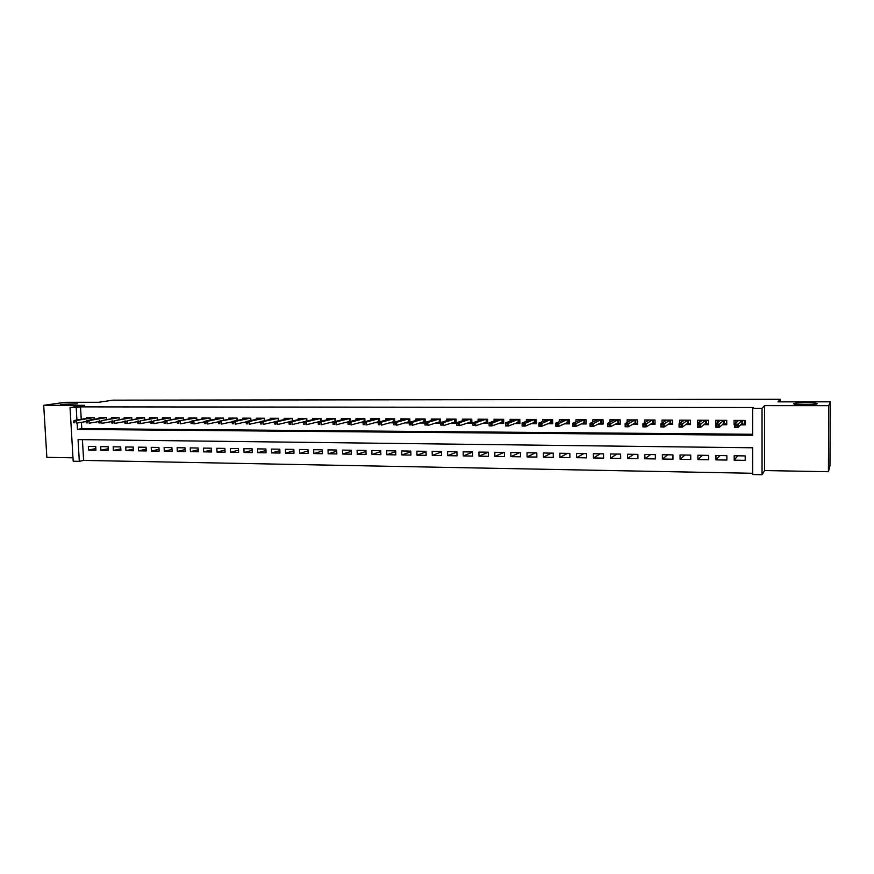 <?xml version="1.0" encoding="UTF-8"?>
<svg xmlns="http://www.w3.org/2000/svg" width="874" height="874" viewBox="0 0 874 874"><rect width="100%" height="100%" fill="white"/><g stroke="black" fill="none" stroke-linecap="round" stroke-linejoin="round"><path stroke-width="1.31" d="M77.349 403.788L60.634 404.356L77.349 403.788M817.201 403.712C817.299 404.76 797.449 405.066 794.084 404.083L793.505 403.722C793.658 402.685 813.126 402.39 816.6 403.373L817.201 403.712M82.418 439.644L83.62 460.412L79.316 461.352L73.187 461.232L70.04 407.524L76.202 407.535L76.923 420.012M780.187 401.854L780.198 399.287L112.954 400.161L98.707 402.28L65.037 402.291L43.7 405.328L46.857 457.342L72.979 457.823M780.198 399.287L777.98 401.854L830.3 401.832L829.961 465.776L828.41 471.72L828.76 405.667L764.586 405.634L762.03 408.344L762.052 474.713L752.722 474.538L752.689 447.783L78.059 439.589L79.316 461.352M764.586 405.634L764.597 470.551L828.41 471.72M764.597 470.551L762.052 474.713M83.62 460.412L752.722 473.282M830.3 401.832L828.76 405.667M94.195 419.28L94.097 417.466L86.679 417.433L86.734 418.384M106.65 419.378L106.541 417.532L99.068 417.488L99.112 418.449M117.127 417.575L101.723 420.634L119.104 417.63L111.555 417.553L111.61 418.526M129.713 417.63L114.538 420.7L131.766 417.685L124.152 417.608L124.206 418.591M142.407 417.685L127.473 420.776L144.538 417.728L136.857 417.663L136.912 418.668M155.201 417.75L140.517 420.853L157.407 417.783L149.673 417.717L149.727 418.744M168.114 417.805L153.682 420.918L170.408 417.827L162.597 417.783L162.651 418.81M181.137 417.87L164.563 420.984L183.485 417.881L175.63 417.838L175.685 418.886M196.825 420.077L196.726 417.936L188.784 417.903L188.839 418.963M210.164 420.186L210.066 418.001L202.047 417.958L202.102 419.05M223.613 420.296L223.515 418.056L215.43 418.023L215.485 419.127M237.182 420.416L237.083 418.122L228.922 418.089L228.977 419.203M250.882 420.536L250.772 418.187L242.546 418.143L242.601 419.291M264.691 420.656L264.593 418.242L256.29 418.209L256.333 419.378M278.631 420.787L278.522 418.307L270.153 418.275L270.197 419.454M292.692 420.918L292.593 418.373L284.137 418.34L284.181 419.542M306.883 421.06L306.785 418.438L298.252 418.395L298.296 419.64M321.195 421.202L321.097 418.504L312.488 418.46L312.542 419.728M335.649 421.344L335.55 418.57L326.865 418.526L326.909 419.826M350.234 421.497L350.135 418.635L341.363 418.591L341.417 419.913M364.95 421.661L364.851 418.701L356.002 418.657L356.046 420.012M379.797 421.825L379.698 418.766L370.773 418.733L370.816 420.121M394.786 422L394.687 418.843L385.674 418.799L385.718 420.219M409.917 422.186L409.819 418.908L400.729 418.864L400.773 420.328M424.666 418.974L425.19 422.35L425.092 418.974L415.915 418.93L415.958 420.438M435.547 423.092L440.616 423.114L440.507 419.05L431.243 419.007L431.286 420.547M451.126 423.18L456.173 423.202L456.064 419.116L446.712 419.072L446.756 420.667M466.858 423.267L471.884 423.3L471.774 419.192L462.335 419.149L462.379 420.787M482.743 423.366L487.736 423.387L487.637 419.258L478.1 419.214L478.144 420.918M498.781 423.453L503.741 423.486L503.653 419.334L494.029 419.291L494.061 421.049M514.972 423.551L519.91 423.573L519.822 419.411L510.099 419.367L510.143 421.192M531.316 423.639L536.221 423.672L536.144 419.487L526.334 419.433L526.366 421.344M547.823 423.737L552.707 423.77L552.63 419.553L542.721 419.509L542.754 421.497M564.495 423.835L569.345 423.857L569.269 419.629L559.262 419.586L559.305 421.672M581.33 423.934L586.148 423.956L586.083 419.706L575.977 419.662L576.01 421.847M598.329 424.032L603.115 424.054L603.049 419.782L592.845 419.738L592.878 422.044M615.504 424.13L620.245 424.152L620.201 419.87L609.888 419.815L609.921 422.251M632.842 424.229L637.561 424.261L637.507 419.946L627.106 419.891L627.128 422.481M650.354 424.327L655.041 424.36L654.997 420.023L644.488 419.979L644.509 422.732M668.053 424.436L672.696 424.458L672.663 420.099L662.044 420.055L662.066 423.016M685.926 424.535L690.536 424.567L690.504 420.186L679.775 420.132L679.808 423.344M703.985 424.644L708.552 424.666L708.53 420.263L697.692 420.219L697.714 423.726M722.23 424.753L726.753 424.775L726.742 420.35L715.795 420.296L715.948 424.709M737.765 455.802L734.193 460.161L745.216 460.336L745.205 455.911L734.182 455.758L734.193 460.161M719.979 455.551L715.97 459.877L726.873 460.052L726.862 455.649L715.948 455.496L715.97 459.877M702.368 455.299L697.922 459.593L708.727 459.768L708.705 455.387L697.9 455.234L697.922 459.593M684.932 455.048L680.07 459.309L690.755 459.484L690.733 455.125L680.038 454.972L680.07 459.309M667.67 454.797L662.383 459.036L672.969 459.2L672.936 454.873L662.35 454.72L662.383 459.036M650.573 454.546L644.881 458.763L655.369 458.926L655.325 454.622L644.837 454.469L644.881 458.763M633.639 454.305L627.554 458.489L637.933 458.653L637.889 454.371L627.51 454.218L627.554 458.489M616.869 454.065L610.402 458.227L620.671 458.38L620.616 454.119L610.336 453.967L610.402 458.227M600.252 453.825L593.413 457.954L603.584 458.118L603.519 453.868L593.348 453.726L593.413 457.954M583.81 453.584L576.589 457.692L586.662 457.856L586.596 453.628L576.512 453.475L576.589 457.692M567.51 453.355L559.928 457.43L569.903 457.594L569.826 453.387L559.852 453.235L559.928 457.43M551.374 453.114L543.431 457.178L553.308 457.331L553.231 453.147L543.344 453.005L543.431 457.178M535.38 452.885L527.088 456.916L536.876 457.069L536.789 452.907L527 452.765L527.088 456.916M519.538 452.656L510.908 456.665L520.598 456.818L520.511 452.666L510.82 452.535L510.908 456.665M503.85 452.426L494.881 456.414L504.473 456.567L504.385 452.437L494.782 452.295L494.881 456.414M488.304 452.208L479.007 456.162L488.511 456.315L488.413 452.208L478.908 452.077L479.007 456.162M472.594 452.109L463.275 455.922L472.692 456.064L472.594 451.978L463.176 451.847L463.275 455.922M456.927 452.044L447.696 455.671L457.026 455.824L456.927 451.749L447.586 451.618L447.696 455.671M441.414 451.967L432.269 455.43L441.512 455.572L441.403 451.53L432.149 451.399L432.269 455.43M426.042 451.88L416.985 455.19L426.141 455.332L426.02 451.312L416.865 451.181L416.985 455.19M410.802 451.782L401.832 454.961L410.911 455.103L410.78 451.093L401.712 450.962L401.832 454.961M395.714 451.683L386.832 454.72L395.813 454.862L395.693 450.875L386.701 450.744L386.832 454.72M380.769 451.563L371.963 454.491L380.867 454.633L380.736 450.656L371.832 450.525L371.963 454.491M365.955 451.454L357.226 454.262L366.053 454.393L365.922 450.438L357.095 450.318L357.226 454.262M351.272 451.323L342.63 454.032L351.381 454.163L351.239 450.23L342.488 450.099L342.63 454.032M336.73 451.202L328.165 453.803L336.829 453.934L336.687 450.023L328.023 449.892L328.165 453.803M322.32 451.071L313.832 453.573L322.419 453.715L322.277 449.815L313.69 449.684L313.832 453.573M308.041 450.929L299.629 453.355L308.14 453.486L307.987 449.607L299.476 449.476L299.629 453.355M293.882 450.798L285.547 453.136L293.981 453.267L293.828 449.4L285.394 449.28L285.547 453.136M279.855 450.656L271.596 452.918L279.953 453.049L279.8 449.203L271.432 449.072L271.596 452.918M265.947 450.514L257.764 452.699L266.046 452.83L265.893 448.996L257.601 448.875L257.764 452.699M252.171 450.361L244.065 452.481L252.269 452.612L252.105 448.799L243.89 448.679L244.065 452.481M238.515 450.219L230.474 452.273L238.613 452.404L238.438 448.602L230.299 448.482L230.474 452.273M224.979 450.066L217.003 452.066L225.077 452.186L224.902 448.406L216.828 448.286L217.003 452.066M211.552 449.913L203.653 451.858L211.65 451.978L211.475 448.209L203.478 448.1L203.653 451.858M198.256 449.771L190.423 451.65L198.354 451.771L198.169 448.023L190.237 447.903L190.423 451.65M185.07 449.618L177.302 451.443L185.157 451.563L184.982 447.827L177.116 447.717L177.302 451.443M171.992 449.465L164.29 451.235L172.091 451.355L171.894 447.641L164.104 447.532L164.29 451.235M159.024 449.312L151.399 451.039L159.123 451.159L158.937 447.455L151.213 447.346L151.399 451.039M146.177 449.16L138.616 450.831L146.275 450.951L146.078 447.269L138.42 447.16L138.616 450.831M133.438 448.996L125.932 450.634L133.525 450.755L133.329 447.084L125.736 446.975L125.932 450.634M120.798 448.843L113.369 450.438L120.896 450.558L120.699 446.898L113.161 446.789L113.369 450.438M108.278 448.69L100.903 450.241L108.365 450.361L108.168 446.723L100.696 446.614L100.903 450.241M95.736 446.538L88.34 446.439L88.547 450.044L95.943 450.165L95.736 446.538M77.098 423.071L77.469 429.418L752.678 435.263L752.645 408.333L753.464 407.524L80.528 406.88L81.249 419.291M81.424 422.328L81.785 428.642L752.678 434.269M740.66 424.851L745.151 424.884L745.14 420.438L734.084 420.383L734.094 424.819L734.673 424.819M420.11 422.994L424.917 423.027M404.815 422.907L409.251 422.94M389.662 422.819L393.748 422.841M374.662 422.732L378.376 422.754M359.793 422.645L363.158 422.666M345.055 422.568L348.081 422.579M330.459 422.481L333.147 422.492M315.995 422.393L318.354 422.404M301.65 422.317L303.693 422.328M287.448 422.229L289.174 422.24M273.376 422.153L274.775 422.153M259.425 422.066L260.518 422.076M245.594 421.989L246.392 421.989M183.507 417.881L183.606 419.968M170.408 417.816L170.506 419.87M157.407 417.761L157.517 419.76M144.527 417.696L144.636 419.662M131.766 417.641L131.865 419.564M119.104 417.586L119.203 419.465M70.04 407.524L84.669 405.339L43.7 405.328M80.528 406.88L76.202 407.535M752.645 408.333L762.03 408.344M81.785 428.642L77.469 429.418M734.673 424.251L734.094 424.819M95.856 448.537L88.547 450.044M742.638 420.427L742.649 424.119L744.943 424.13L744.932 420.438M735.777 423.125L735.766 420.394M741.392 424.108L742.649 424.119L741.939 423.562L741.928 420.416M735.187 425.157L735.187 426.982L737.077 426.993L737.077 425.168L735.187 425.157L734.673 424.185L738.071 424.207L738.082 427.473L734.684 427.452L734.673 424.185L738.585 420.405M737.077 426.993L738.082 427.473L741.939 423.562M737.077 425.168L741.884 420.416M724.371 420.339L724.382 424.01L726.655 424.032L726.644 420.35M717.576 422.677L717.565 420.307M723.06 424.01L724.382 424.01L723.672 423.464L723.661 420.339M716.407 425.048L716.418 426.862L718.286 426.873L718.275 425.059L716.407 425.048L715.937 424.076L719.302 424.098L719.313 427.353L715.959 427.331L715.937 424.076L720.34 420.318M718.286 426.873L719.313 427.353L723.672 423.464M718.275 425.059L723.617 420.339M699.561 422.317L699.55 420.23M706.279 420.252L706.301 423.912L708.552 423.923M704.914 423.901L706.301 423.912L705.591 423.366L705.58 420.252M697.834 424.939L697.845 426.741L699.692 426.752L699.681 424.95L697.834 424.939L697.397 423.977L700.719 423.988L700.74 427.233L697.419 427.211L697.397 423.977L702.281 420.241M699.692 426.752L700.74 427.233L705.591 423.366M699.681 424.95L705.526 420.252M681.731 422.011L681.72 420.143M688.384 420.176L688.406 423.814L690.526 423.824M686.942 423.803L688.406 423.814L687.696 423.267L687.674 420.176M679.448 424.83L679.459 426.621L681.283 426.632L681.272 424.84L679.448 424.83L679.054 423.868L682.343 423.89L682.365 427.113L679.076 427.091L679.054 423.868L684.408 420.154M681.283 426.632L682.365 427.113L687.696 423.267M681.272 424.84L687.609 420.176M664.076 421.749L664.065 420.066M670.664 420.099L670.686 423.715L672.696 423.726M669.156 423.704L670.686 423.715L669.976 423.169L669.954 420.088M661.247 424.72L661.268 426.501L663.071 426.512L663.06 424.731L661.247 424.72L660.886 423.77L664.142 423.792L664.174 426.993L660.919 426.971L660.886 423.77L666.709 420.077M663.071 426.512L664.174 426.993L669.976 423.169M663.06 424.731L669.888 420.088M646.596 421.519L646.585 419.99M653.118 420.012L653.151 423.617L655.03 423.628M651.545 423.606L653.151 423.617L652.43 423.071L652.408 420.012M643.242 424.611L643.253 426.392L645.045 426.403L645.034 424.622L643.242 424.611L642.914 423.672L646.137 423.682L646.17 426.873L642.947 426.851L642.914 423.672L649.196 420.001M645.045 426.403L646.17 426.873L652.43 423.071M645.034 424.622L652.332 420.012M629.291 421.301L629.28 419.902M635.748 419.935L635.78 423.519L637.55 423.529M634.12 423.508L635.78 423.519L635.07 422.983L635.037 419.935M625.413 424.513L625.434 426.272L627.204 426.283L627.182 424.524L625.413 424.513L625.129 423.573L628.319 423.584L628.351 426.763L625.161 426.741L625.129 423.573L631.847 419.913M627.204 426.283L628.351 426.763L635.07 422.983M627.182 424.524L634.95 419.935M612.161 421.115L612.139 419.826M618.552 419.859L618.595 423.42L620.245 423.431M616.858 423.42L618.595 423.42L617.874 422.885L617.831 419.859M607.769 424.403L607.791 426.162L609.549 426.173L609.528 424.414L607.769 424.403L607.517 423.464L610.675 423.486L610.707 426.643L607.561 426.621L607.517 423.464L614.673 419.837M609.549 426.173L610.707 426.643L617.874 422.885M609.528 424.414L617.754 419.859M595.194 420.94L595.172 419.749M601.52 419.782L601.563 423.333L603.104 423.333M599.772 423.322L601.563 423.333L600.842 422.798L600.799 419.771M590.3 424.305L590.332 426.053L592.069 426.064L592.037 424.316L590.3 424.305L590.081 423.377L593.206 423.387L593.249 426.534L590.125 426.512L590.081 423.377L597.663 419.76M592.069 426.064L593.249 426.534L600.842 422.798M592.037 424.316L600.711 419.771M578.391 420.776L578.37 419.673M584.651 419.706L584.706 423.234L586.137 423.245M582.849 423.224L584.706 423.234L583.985 422.699L583.93 419.695M573.016 424.207L573.038 425.944L574.764 425.955L574.731 424.218L573.016 424.207L572.82 423.278L575.922 423.289L575.966 426.414L572.874 426.392L572.82 423.278L580.828 419.684M574.764 425.955L575.966 426.414L583.985 422.699M574.731 424.218L583.843 419.695M561.753 420.623L561.731 419.596M567.958 419.629L568.013 423.147L569.324 423.147M566.101 423.136L568.013 423.147L567.281 422.612L567.237 419.629M555.897 424.098L555.93 425.835L557.634 425.846L557.601 424.108L555.897 424.098L555.744 423.18L558.803 423.191L558.857 426.304L555.798 426.283L555.744 423.18L564.145 419.607M557.634 425.846L558.857 426.304L567.281 422.612M557.601 424.108L567.139 419.618M545.278 420.481L545.256 419.52M551.418 419.553L551.483 423.049L552.685 423.06M549.506 423.038L551.483 423.049L550.751 422.524L550.696 419.553M538.952 423.999L538.985 425.725L540.667 425.736L540.635 424.01L538.952 423.999L538.821 423.082L541.858 423.103L541.913 426.195L538.887 426.173L538.821 423.082L547.637 419.531M540.667 425.736L541.913 426.195L550.751 422.524M540.635 424.01L550.598 419.553M528.956 420.35L528.934 419.454M535.041 419.476L535.106 422.961L536.21 422.961M533.074 422.95L535.106 422.961L534.375 422.426L534.32 419.476M522.171 423.901L522.204 425.616L523.876 425.627L523.843 423.912L522.171 423.901L522.073 422.994L525.077 423.005L525.143 426.086L522.139 426.064L522.073 422.994L531.283 419.465M523.876 425.627L525.143 426.086L534.375 422.426M523.843 423.912L534.211 419.476M512.787 420.219L512.776 419.378M518.817 419.4L518.883 422.863L519.888 422.874M516.796 422.852L518.883 422.863L518.151 422.339L518.096 419.4M505.554 423.803L505.598 425.507L507.248 425.518L507.215 423.814L505.554 423.803L505.489 422.896L508.46 422.918L508.537 425.977L505.565 425.955L505.489 422.896L515.081 419.389M507.248 425.518L508.537 425.977L518.151 422.339M507.215 423.814L517.987 419.4M496.782 420.099L496.76 419.302M502.747 419.334L502.823 422.776L503.73 422.787M500.682 422.765L502.823 422.776L502.091 422.251L502.026 419.323M489.101 423.704L489.145 425.409L490.784 425.419L490.74 423.715L489.101 423.704L489.069 422.808L492.018 422.819L492.084 425.867L489.145 425.846L489.069 422.808L499.032 419.312M490.784 425.419L492.084 425.867L502.091 422.251M490.74 423.715L501.916 419.323M480.929 419.99L480.908 419.236M486.84 419.258L486.916 422.688L487.725 422.699M484.72 422.677L486.916 422.688L486.184 422.175L486.108 419.258M474.44 423.628L472.812 423.617L472.856 425.299L474.484 425.31L474.44 423.628L475.729 422.732L472.812 422.71L483.147 419.236M485.999 419.258L475.729 422.732L475.806 425.758L486.184 422.175M474.484 425.31L472.856 425.299M472.812 422.71L472.812 423.617M465.219 419.87L465.197 419.159M471.075 419.181L471.162 422.601L471.862 422.601M468.901 422.59L471.162 422.601L470.42 422.087L470.354 419.181M458.293 423.529L456.687 423.519L456.731 425.201L458.337 425.212L458.293 423.529L459.593 422.634L456.709 422.623L467.404 419.17M470.223 419.181L459.593 422.634L459.669 425.66L470.42 422.087M458.337 425.212L456.731 425.201M456.709 422.623L456.687 423.519M449.662 419.771L449.64 419.094M455.452 419.116L455.551 422.513L456.162 422.513M453.245 422.503L455.551 422.513L454.808 422L454.731 419.116M442.299 423.431L440.714 423.42L440.758 425.092L442.342 425.103L442.299 423.431L443.621 422.546L440.758 422.535L451.814 419.094M454.6 419.116L443.621 422.546L443.708 425.551L454.808 422M442.342 425.103L440.758 425.092M440.758 422.535L440.714 423.42M434.247 419.662L434.225 419.017M439.993 419.039L440.605 422.426M437.721 422.415L440.081 422.426L439.338 421.913L439.261 419.039M426.468 423.344L424.884 423.333L424.939 424.993L426.512 425.004L426.468 423.344L427.801 422.459L424.972 422.448L436.366 419.028M439.13 419.039L427.801 422.459L427.889 425.452L439.338 421.913M426.512 425.004L424.939 424.993M424.972 422.448L424.884 423.333M418.974 419.564L418.952 418.952M422.35 422.328L424.764 422.339L424.021 421.836L423.945 418.974M410.78 423.245L409.218 423.234L409.272 424.895L410.824 424.906L410.78 423.245L412.135 422.371L409.327 422.361L421.06 418.963M423.803 418.974L412.135 422.371L412.222 425.343L424.021 421.836M410.824 424.906L409.272 424.895M409.327 422.361L409.218 423.234M403.843 419.465L403.821 418.875M409.48 418.908L409.666 422.262M407.131 422.24L409.589 422.262L408.846 421.749L408.759 418.897M395.245 423.158L393.693 423.147L393.748 424.797L395.299 424.808L395.245 423.158L396.61 422.284L393.835 422.273L405.897 418.886M408.617 418.897L396.61 422.284L396.698 425.245L408.846 421.749M395.299 424.808L393.748 424.797M393.835 422.273L393.693 423.147M388.854 419.367L388.832 418.81M394.436 418.832L394.545 422.066M392.044 422.164L394.185 422.175M379.851 423.071L378.322 423.06L378.376 424.698L379.906 424.709L379.851 423.071L381.239 422.197L378.486 422.186L390.875 418.821M393.573 418.832L381.239 422.197L381.326 425.146L393.803 421.672L393.715 418.832M379.906 424.709L378.376 424.698M378.486 422.186L378.322 423.06M393.803 421.672L394.436 422.098M379.534 418.766L379.644 421.869M377.098 422.076L378.846 422.087M364.611 422.972L363.092 422.972L363.158 424.6L364.666 424.611L364.611 422.972L366.009 422.109L363.278 422.098L375.995 418.755M378.661 418.766L366.009 422.109L366.108 425.048L378.901 421.585L378.813 418.766M364.666 424.611L363.158 424.6M363.278 422.098L363.092 422.972M364.775 418.701L364.873 421.683M362.284 421.989L363.65 422M349.513 422.885L348.016 422.874L348.071 424.502L349.567 424.513L349.513 422.885L350.922 422.033L348.223 422.011L361.246 418.69M363.89 418.701L350.922 422.033L351.02 424.95L364.141 421.508L364.043 418.701M349.567 424.513L348.071 424.502M348.223 422.011L348.016 422.874M347.612 421.913L348.595 421.913M334.556 422.798L333.07 422.787L333.125 424.403L334.611 424.414L334.556 422.798L335.977 421.945L333.3 421.934L346.639 418.624M349.25 418.635L335.977 421.945L336.086 424.851L349.513 421.432L349.414 418.635M334.611 424.414L333.125 424.403M333.3 421.934L333.07 422.787M333.07 421.825L333.682 421.836M319.742 422.71L318.267 422.699L318.322 424.316L319.797 424.327L319.742 422.71L321.173 421.858L318.518 421.847L332.153 418.559M334.753 418.57L321.173 421.858L321.282 424.753L335.015 421.344L334.906 418.57M319.797 424.327L318.322 424.316M318.518 421.847L318.267 422.699M305.059 422.623L303.595 422.623L303.66 424.218L305.124 424.229L305.059 422.623L306.501 421.781L303.879 421.76L317.808 418.493M320.376 418.504L306.501 421.781L306.61 424.655L320.649 421.268L320.539 418.504M305.124 424.229L303.66 424.218M303.879 421.76L303.595 422.623M290.518 422.535L289.065 422.535L289.13 424.13L290.572 424.13L290.518 422.535L291.971 421.694L289.37 421.683L303.584 418.428M306.14 418.438L291.971 421.694L292.08 424.567L303.868 421.792M290.572 424.13L289.13 424.13M306.403 421.17L306.304 418.438M289.37 421.683L289.065 422.535M276.097 422.459L274.665 422.448L274.731 424.032L276.162 424.043L276.097 422.459L277.571 421.618L274.993 421.607L289.491 418.362M292.025 418.373L277.571 421.618L277.692 424.469L289.327 421.803M276.162 424.043L274.731 424.032M292.298 421.017L292.189 418.373M274.993 421.607L274.665 422.448M261.818 422.371L260.397 422.361L260.463 423.945L261.883 423.956L261.818 422.371L263.303 421.541L260.747 421.519L275.529 418.296M278.03 418.307L263.303 421.541L263.424 424.382L274.917 421.803M261.883 423.956L260.463 423.945M278.303 420.864L278.205 418.307M260.747 421.519L260.397 422.361M247.67 422.284L246.26 422.284L246.326 423.857L247.735 423.857L247.67 422.284L249.166 421.454L246.632 421.443L261.687 418.231M264.167 418.242L249.166 421.454L249.287 424.283L260.627 421.803M247.735 423.857L246.326 423.857M264.44 420.711L264.341 418.242M246.632 421.443L246.26 422.284M233.653 422.208L232.255 422.197L232.32 423.759L233.719 423.77L233.653 422.208L235.15 421.377L232.648 421.366L247.965 418.165M250.423 418.176L235.15 421.377L235.281 424.196L246.479 421.803M233.719 423.77L232.32 423.759M250.707 420.58L250.598 418.187M232.648 421.366L232.255 422.197M234.33 418.111L218.784 421.29L236.799 418.122M219.756 422.12L218.369 422.12L218.445 423.672L219.822 423.682L219.756 422.12L221.264 421.301L221.395 424.098L232.44 421.792M219.822 423.682L218.445 423.672M237.083 420.438L236.985 418.122M218.784 421.29L218.369 422.12M205.98 422.044L204.614 422.033L204.691 423.584L206.056 423.595L205.98 422.044L207.509 421.224L205.04 421.213L220.882 418.045M223.296 418.056L207.509 421.224L207.641 424.01L218.533 421.781M206.056 423.595L204.691 423.584M223.58 420.307L223.482 418.056M205.04 421.213L204.614 422.033M207.499 417.991L191.428 421.137L209.913 418.001M192.335 421.967L190.98 421.956L191.056 423.497L192.411 423.508L192.335 421.967L193.875 421.148L194.006 423.923L204.756 421.771M192.411 423.508L191.056 423.497M191.428 421.137L190.98 421.956M194.268 417.925L177.935 421.06L196.639 417.936M178.809 421.88L177.466 421.88L177.542 423.409L178.886 423.42L178.809 421.88L180.361 421.071L180.492 423.835L191.089 421.749M178.886 423.42L177.542 423.409M177.935 421.06L177.466 421.88M165.405 421.803L164.072 421.792L164.148 423.322L165.481 423.333L165.405 421.803L166.956 420.995L167.098 423.748L177.542 421.738M165.481 423.333L164.148 423.322M164.563 420.984L164.072 421.792M152.12 421.727L150.798 421.716L150.874 423.245L152.196 423.245L152.12 421.727L153.682 420.918L153.824 423.661L164.115 421.716M152.196 423.245L150.874 423.245M151.3 420.907L150.798 421.716L140.67 423.573L138.31 423.562L137.71 423.158L139.021 423.169L138.944 421.65L137.633 421.639L137.71 423.158M138.944 421.65L140.517 420.853L140.67 423.573L139.021 423.169M138.168 420.831L137.633 421.639L127.626 423.486L125.288 423.475L124.676 423.071L125.976 423.082L125.889 421.574L124.589 421.563L124.676 423.071M125.889 421.574L127.473 420.776L127.626 423.486L125.976 423.082M125.135 420.765L124.589 421.563M112.943 421.497L111.664 421.487L111.741 422.994L113.03 423.005L112.943 421.497L114.538 420.7L114.691 423.409L124.589 421.629M113.03 423.005L111.741 422.994M112.222 420.689L111.664 421.487M100.117 421.421L98.838 421.41L98.926 422.907L100.204 422.918L100.117 421.421L101.723 420.634L101.876 423.322L111.664 421.596M100.204 422.918L98.926 422.907M99.428 420.613L98.838 421.41M87.4 421.344L86.133 421.334L86.22 422.83L87.487 422.841L87.4 421.344L89.006 420.558L86.734 420.547L104.651 417.521M106.552 417.586L89.006 420.558L89.159 423.234L98.849 421.563M87.487 422.841L86.22 422.83M86.734 420.547L86.133 421.334M74.793 421.268L73.536 421.268L73.624 422.743L74.88 422.754L74.793 421.268L76.409 420.492L74.148 420.47L92.283 417.466M94.097 417.543L76.409 420.492L76.562 423.158L86.144 421.53M74.88 422.754L73.624 422.743M74.148 420.47L73.536 421.268M816.6 403.373L816.6 403.985"/></g></svg>
